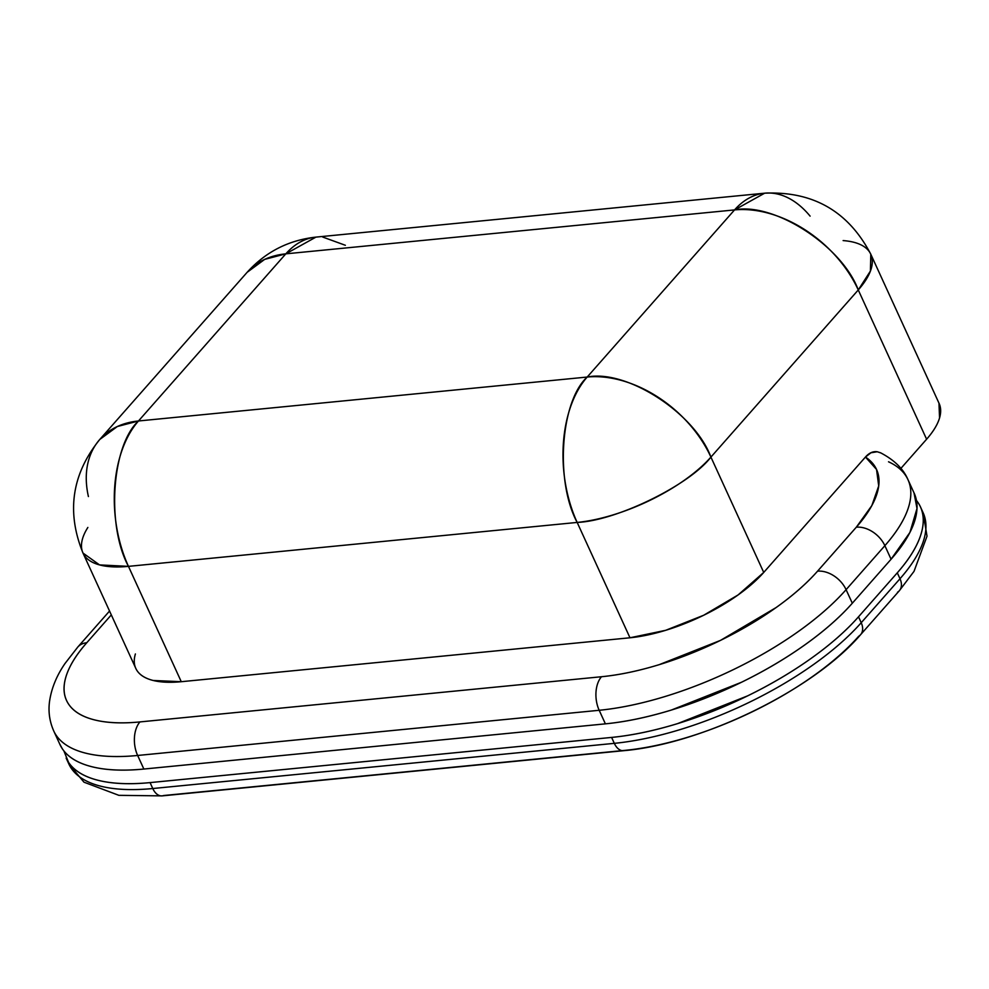 <?xml version="1.0" encoding="UTF-8"?>
<svg xmlns="http://www.w3.org/2000/svg" width="989" height="989" viewBox="0 0 989 989"><rect width="100%" height="100%" fill="white"/><g stroke="black" fill="none" stroke-linecap="round" stroke-linejoin="round"><path stroke-width="1.48" d="M880.878 452.95L877.206 451.75C872.99 451.169 869.071 452.937 865.449 457.054A170.318 66.708 155.4 0 1 856.313 527.211L817.544 571.185A170.318 66.708 155.4 0 1 601.497 676.736L139.956 721.921A170.318 66.708 155.4 0 1 86.772 642.739L111.312 614.898L86.772 642.739C75.968 654.99 69.007 666.438 65.855 677.082C62.715 687.726 63.63 696.763 68.624 704.193C73.606 711.61 82.285 716.864 94.647 719.93C106.997 723.008 122.104 723.664 139.956 721.921L601.497 676.736C619.349 674.98 638.585 670.962 659.206 664.657L720.536 640.365L776.13 607.543C792.943 595.551 806.74 583.436 817.544 571.185L856.313 527.211L871.841 505.577L878.714 485.945L876.538 469.454L865.449 457.054L763.731 572.433L738.091 594.945L703.674 615.257L665.708 630.302L629.981 637.781L181.271 681.705L153.208 680.481C145.556 678.578 140.191 675.326 137.1 670.727C134.022 666.141 133.441 660.541 135.394 653.952M60.045 744.742A194.648 76.227 -24.6 0 0 143.862 769.046L137.644 755.472A194.648 76.227 155.4 0 1 53.826 731.168A194.648 76.227 -24.6 0 0 137.644 755.472L599.186 710.287L605.392 723.849L143.862 769.046L137.644 755.472L599.186 710.287L605.392 723.849A194.648 76.227 -24.6 0 0 852.308 603.228L846.09 589.667A194.648 76.227 155.4 0 1 599.186 710.287A194.648 76.227 -24.6 0 0 846.09 589.667L884.871 545.681L891.077 559.242L852.308 603.228L846.09 589.667L884.871 545.681L891.077 559.242A194.648 76.227 -24.6 0 0 914.331 493.56M888.53 461.789A194.648 76.227 155.4 0 1 908.125 479.986A194.648 76.227 155.4 0 1 884.871 545.681A194.648 76.227 -24.6 0 0 908.112 479.974M920.314 506.628A194.648 76.227 155.4 0 1 897.295 572.816L900.002 578.738L861.221 622.724L858.514 616.802L897.295 572.816L900.002 578.738L861.221 622.724A194.648 76.227 155.4 0 1 614.317 743.345A194.648 76.227 -24.6 0 0 861.221 622.724L858.514 616.802A194.648 76.227 155.4 0 1 611.61 737.423L614.317 743.345L152.776 788.53L150.068 782.608L611.61 737.423L614.317 743.345L152.776 788.53A194.648 76.227 155.4 0 1 68.97 764.225A194.648 76.227 -24.6 0 0 152.776 788.53L150.068 782.608A194.648 76.227 155.4 0 1 66.263 758.303M899.397 590.656A16.22 11.2 -138.6 0 0 900.002 578.738A194.648 76.227 -24.6 0 0 923.034 512.549A194.648 76.227 155.4 0 1 900.002 578.738A16.22 11.2 41.4 0 1 899.397 590.656A16.22 11.2 41.4 0 1 897.493 592.263M63.852 750.861L68.538 762.346C74.237 770.827 84.152 776.835 98.282 780.346C112.4 783.857 129.67 784.611 150.068 782.608L611.61 737.423C632.008 735.42 654.001 730.822 677.564 723.627L747.647 695.86C770.802 684.549 791.979 672.038 811.19 658.34C830.401 644.643 846.176 630.797 858.514 616.802L897.295 572.816C909.633 558.822 917.594 545.743 921.192 533.566C924.789 521.401 923.738 511.078 918.039 502.585L916.469 500.459M59.55 743.679L62.332 748.772C68.031 757.265 77.946 763.261 92.064 766.772C106.194 770.283 123.452 771.037 143.862 769.046L605.392 723.849C625.802 721.859 647.783 717.26 671.358 710.053L741.441 682.286C764.596 670.975 785.773 658.476 804.984 644.779C824.183 631.081 839.958 617.235 852.308 603.228L891.077 559.242L909.917 532.441L917.001 508.482L914.021 492.868M914.207 493.288L908.001 479.714C903.464 468.971 894.316 459.996 880.556 452.789L877.206 451.75L870.95 452.777L865.449 457.054L763.731 572.433L710.918 457.091L858.267 289.962L926.606 439.227L900.892 468.403L926.606 439.227C933.282 431.649 937.609 424.565 939.55 417.964L938.969 403.153M843.123 240.587A105.44 41.291 155.4 0 1 870.74 254.099A105.44 41.291 155.4 0 1 858.267 289.962A105.44 72.84 -138.6 0 0 734.543 209.915C773.967 201.929 842.01 245.952 858.267 289.962L710.918 457.091C694.661 413.081 626.618 369.07 587.194 377.044A105.44 72.84 41.4 0 1 710.918 457.091A105.44 41.291 155.4 0 1 577.168 522.427C616.147 520.943 689.704 485.018 710.918 457.091L763.731 572.433A105.44 41.291 -24.6 0 1 629.981 637.781L577.168 522.427L128.459 566.363L181.271 681.705L629.981 637.781L577.168 522.427A105.44 64.075 -95.6 0 1 587.194 377.044L734.543 209.915L285.821 253.839L138.485 420.98L587.194 377.044L138.485 420.98L117.32 426.531L99.778 439.462C71.838 474.04 66.251 511.919 83.002 553.074L99.543 564.904L128.459 566.363A105.44 41.291 155.4 0 1 83.051 553.197A105.44 41.291 155.4 0 1 87.86 527.446M856.313 527.211A24.329 16.813 41.4 0 1 884.871 545.681A24.329 16.813 -138.6 0 0 856.313 527.211M817.544 571.185A24.329 16.813 41.4 0 1 846.09 589.667A24.329 16.813 -138.6 0 0 817.544 571.185M601.497 676.736A24.329 14.786 84.4 0 0 599.186 710.287A24.329 14.786 -95.6 0 1 601.497 676.736M139.956 721.921A24.329 14.786 84.4 0 0 137.644 755.472A24.329 14.786 -95.6 0 1 139.956 721.921M86.772 642.739A24.329 16.813 -138.6 0 0 77.723 647.127A24.329 16.813 41.4 0 1 86.772 642.739M135.864 668.539A105.44 41.291 -24.6 0 0 181.271 681.705L128.459 566.363C106.219 525.283 111.732 445.322 138.485 420.98A105.44 64.075 84.4 0 0 128.459 566.363L577.168 522.427C554.94 481.346 560.454 401.386 587.194 377.044L734.543 209.915A105.44 64.075 -95.6 0 1 765.449 193.115A105.44 64.075 -95.6 0 1 810.102 216.134M88.417 496.552A105.44 72.84 41.4 0 1 99.283 440.031A105.44 72.84 41.4 0 1 138.485 420.98L285.821 253.839A105.44 72.84 -138.6 0 0 246.632 272.89M99.778 439.462L247.126 272.321L264.669 259.39L285.821 253.839L315.936 237.113L764.658 193.189L734.543 209.915L285.821 253.839A105.44 64.075 84.4 0 1 316.727 237.051M322.698 237.039L345.359 245.284M939.08 403.376A105.44 41.291 -24.6 0 1 926.606 439.227L858.267 289.962L870.419 271.035L870.79 254.222C848.389 211.337 813.007 191.001 764.658 193.189M860.628 634.641A16.22 11.2 -138.6 0 0 861.221 622.724A16.22 11.2 41.4 0 1 860.628 634.641A16.22 11.2 41.4 0 1 858.712 636.248A184.102 72.098 155.4 0 1 625.172 750.342A16.22 9.853 -95.6 0 1 623.589 750.7A16.22 9.853 -95.6 0 1 614.317 743.345A16.22 9.853 84.4 0 0 623.589 750.7M162.06 795.885A16.22 9.853 -95.6 0 1 152.776 788.53A16.22 9.853 84.4 0 0 162.06 795.885A16.22 9.853 -95.6 0 0 163.642 795.527L625.172 750.342M109.544 611.041L77.834 647.004L65.089 663.396C56.484 675.846 51.267 688.752 49.45 702.116C48.226 712.08 49.648 721.686 53.727 730.945L59.933 744.507M920.425 506.85L923.133 512.772L927.014 536.199L914.034 571.333L899.347 590.717L860.578 634.703C813.366 689.889 702.413 743.938 623.651 750.688L162.122 795.885L118.853 795.329L83.978 782.188L68.859 764.003L66.152 758.081M83.002 553.074L135.814 668.416M247.126 272.321C265.608 251.886 288.553 240.154 315.936 237.113M939.13 403.5L870.79 254.222"/></g></svg>
